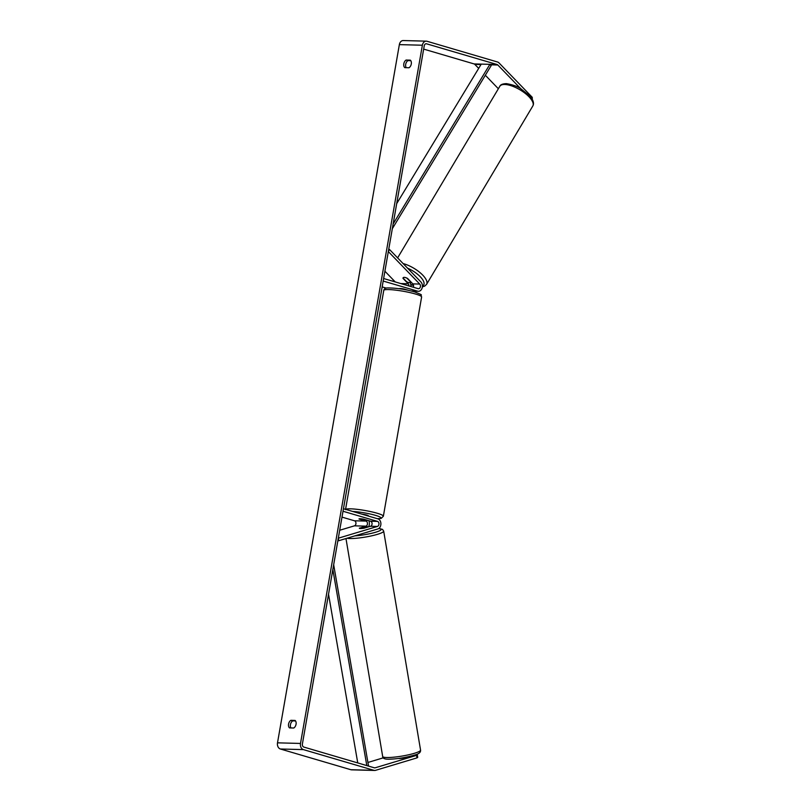 <?xml version="1.0" encoding="UTF-8"?>
<svg xmlns="http://www.w3.org/2000/svg" width="811" height="811" viewBox="0 0 811 811"><rect width="100%" height="100%" fill="white"/><g stroke="black" fill="none" stroke-linecap="round" stroke-linejoin="round"><path stroke-width="1.22" d="M408.957 285.959A2.585 1.926 91.5 0 0 408.227 283.759L403.006 278.355A4.319 1.703 30.1 0 1 403.087 277.818A4.319 1.703 30.1 0 1 404.294 277.362A4.319 1.703 30.1 0 1 407.609 278.477L412.829 283.88A2.585 1.926 -88.5 0 1 413.286 287.236M389.523 249.514L420.929 281.995A5.18 3.862 -88.5 0 1 422.166 287.824A5.18 3.862 -88.5 0 1 418.405 291.291A5.18 3.862 -88.5 0 1 417.655 291.179L383.187 281.052L383.623 278.518L418.091 288.645A2.585 1.926 -88.5 0 0 418.466 288.706A2.585 1.926 -88.5 0 0 420.351 286.972A2.585 1.926 -88.5 0 0 419.733 284.063L388.327 251.572L389.523 249.514L388.692 249.484M408.856 290.439L403.858 288.969A4.319 0.558 -170.1 0 0 399.184 288.706M386.32 288.128L382.163 286.901M410.853 286.516A5.18 3.862 91.5 0 0 410.052 282.532M384.901 271.219L395.251 281.934M359.415 528.093A4.319 0.689 -8.9 0 0 359.344 528.255A4.319 0.689 -8.9 0 0 360.459 528.539A4.319 0.689 -8.9 0 0 364.017 528.214L370.526 526.258A2.585 1.926 91.5 0 0 372.067 523.724A2.585 1.926 91.5 0 0 370.576 521.209L363.683 519.182A4.319 0.558 -170.1 0 0 359.009 518.928A4.319 0.558 -170.1 0 0 359.08 519.06L365.974 521.088A2.585 1.926 -88.5 0 1 367.464 523.602A2.585 1.926 -88.5 0 1 365.923 526.136L359.435 528.245M377.48 521.382A2.585 1.926 91.5 0 1 378.96 523.906A2.585 1.926 91.5 0 1 377.429 526.44L338.309 538.2L338.704 540.734L377.825 528.965A5.18 3.862 91.5 0 0 380.896 523.896A5.18 3.862 91.5 0 0 377.916 518.858L343.448 508.73L343.012 511.254L377.48 521.382L370.576 521.209M338.704 540.734L337.873 540.714M339.687 530.262L354.417 525.842A2.585 1.926 91.5 0 0 355.958 523.308A2.585 1.926 91.5 0 0 354.468 520.784L341.989 517.114M368.741 520.662A5.18 3.862 -88.5 0 1 368.498 526.876M365.731 532.604A4.319 0.629 -9.6 0 0 368.285 531.834M363.369 528.316L367.859 526.917A4.319 0.629 -9.6 0 0 367.87 526.876A4.319 0.629 -9.6 0 0 366.754 526.643A4.319 0.629 -9.6 0 0 363.855 526.917L359.354 528.265A4.319 0.629 -9.6 0 0 359.354 528.285M360.459 528.539A4.319 0.629 -9.6 0 0 363.358 528.265M520.763 88.723L497.832 65.002A2.585 1.926 91.5 0 0 497.082 64.525L426.566 43.804A2.585 1.926 91.5 0 0 426.191 43.743A2.585 1.926 91.5 0 0 424.244 45.781L302.391 743.991A2.585 1.926 91.5 0 0 303.831 747.073L374.337 767.804A2.585 1.926 91.5 0 0 374.712 767.865A2.585 1.926 91.5 0 0 375.179 767.794L416.58 755.355L417.32 754.859L415.313 754.808M410.782 60.673L407.974 60.602A4.319 2.818 -73.6 0 0 405.693 64.353A4.319 2.818 -73.6 0 0 406.199 67.678M290.967 727.943A4.319 2.818 106.4 0 1 290.46 724.618A4.319 2.818 106.4 0 1 292.741 720.867L295.549 720.938M289.537 727.903A4.319 2.818 106.4 0 1 288.574 724.071A4.319 2.818 106.4 0 1 290.865 720.32L295.092 720.432A4.319 2.818 106.4 0 1 296.056 724.264A4.319 2.818 106.4 0 1 293.775 728.014L289.537 727.903M403.817 63.795A4.319 2.818 -73.6 0 0 404.77 67.637L409.008 67.749A4.319 2.818 -73.6 0 0 411.289 63.998A4.319 2.818 -73.6 0 0 410.336 60.156L406.098 60.044A4.319 2.818 -73.6 0 0 403.817 63.795M531.671 98.334L532.259 97.32L499.029 62.934A5.18 3.862 91.5 0 0 497.528 62.001L427.012 41.27A5.18 3.862 91.5 0 0 426.262 41.158A5.18 3.862 91.5 0 0 422.369 45.223L300.506 743.444A5.18 3.862 91.5 0 0 303.385 749.607L373.901 770.328A5.18 3.862 91.5 0 0 374.652 770.45A5.18 3.862 91.5 0 0 375.574 770.328L416.976 757.88L416.58 755.355M426.262 41.158L403.26 40.55A5.18 3.862 91.5 0 0 399.357 44.625L277.504 742.835A5.18 3.862 91.5 0 0 280.383 748.999L350.889 769.73A5.18 3.862 91.5 0 0 351.639 769.842L374.652 770.45M478.683 68.377L474.83 64.393A2.585 1.926 91.5 0 0 474.08 63.927L423.666 49.106M367.92 762.462L383.35 757.819M417.32 754.859L417.716 757.383L416.976 757.88M399.194 758.498A4.319 0.689 -8.9 0 0 402.783 758.184L406.017 757.21M498.359 88.744L485.333 75.261M532.259 97.32L532.28 99.317M407.974 60.602L406.098 60.044M292.741 720.867L290.865 720.32M362.02 514.184A4.319 0.558 9.9 0 1 366.947 515.107A4.319 0.558 9.9 0 1 368.316 515.776L368.275 516.019M367.505 520.378L367.515 520.409A4.319 0.558 9.9 0 1 363.48 520.277L359.009 518.959A4.319 0.558 9.9 0 1 359.009 518.928A4.319 0.558 9.9 0 1 363.034 519.07L367.505 520.378A4.319 0.558 9.9 0 1 367.515 520.409M403.209 288.858L403.138 289.284A4.319 0.558 9.9 0 1 405.358 289.73M404.294 277.362A4.319 1.642 30.8 0 1 407 278.214L410.619 281.944A4.319 1.642 30.8 0 1 410.528 282.187A4.319 1.642 30.8 0 1 409.352 282.603A4.319 1.642 30.8 0 1 406.646 281.752L403.026 278.021A4.319 1.642 30.8 0 1 403.097 277.798M394.815 281.802L392.179 278.751M393.153 223.927L489.895 64.333L481.268 64.11L396.701 203.612M489.895 64.333L491.131 65.681L392.321 228.692M366.805 765.584L332.845 569.515M357.752 762.928L328.526 594.21M368.549 766.101L333.676 564.75M417.655 291.179L411.319 291.007M408.227 283.759L400.786 283.566M419.733 284.063L412.829 283.88M365.974 521.088L354.468 520.784M365.923 526.136L354.417 525.842M377.429 526.44L370.526 526.258M387.607 757.525A19.211 2.798 170.4 0 1 382.68 756.491C382.701 758.427 384.87 759.339 389.179 759.208C397.157 758.964 405.368 757.667 413.813 755.294C418.608 754.179 420.868 752.446 420.564 750.114A19.211 2.798 170.4 0 1 408.673 754.777A19.211 2.798 170.4 0 1 387.607 757.525M346.986 538.24A19.211 2.798 -9.6 0 0 350.727 538.545A19.211 2.798 -9.6 0 0 371.793 535.797A19.211 2.798 -9.6 0 0 383.684 531.134L420.564 750.114M378.717 528.539A17.051 2.484 170.4 0 1 375.99 532.128A17.051 2.484 170.4 0 1 354.904 535.858M422.369 45.223L399.357 44.625M300.506 743.444L277.504 742.835M375.179 767.794L374.246 767.774M426.566 43.804L425.816 43.784M497.082 64.525L474.08 63.927M497.832 65.002L490.32 64.799M480.994 64.556L474.83 64.393M303.385 749.607L280.383 748.999M373.901 770.328L350.889 769.73M421.619 296.978A19.211 2.484 -170.1 0 0 415.496 294.018A19.211 2.484 -170.1 0 0 395.281 290.085A19.211 2.484 -170.1 0 0 383.775 290.379C384.15 288.665 385.529 287.844 387.922 287.915C396.792 288.037 405.703 289.365 414.674 291.909C424.873 296.066 419.845 293.835 421.619 296.978L383.36 516.232L381.18 518.391L377.5 518.736M345.668 509.379A19.211 2.484 9.9 0 1 357.965 509.44A19.211 2.484 9.9 0 1 377.237 513.262A19.211 2.484 9.9 0 1 383.36 516.232M377.328 518.685A17.051 2.21 -170.1 0 0 375.432 515.33A17.051 2.21 -170.1 0 0 352.653 511.437M532.827 105.957A19.211 7.299 -149.2 0 0 524.92 93.153A19.211 7.299 -149.2 0 0 505.071 84.486A19.211 7.299 -149.2 0 0 499.819 86.301C500.417 84.658 502.627 83.766 506.439 83.634C513.039 84.81 517.844 86.524 520.865 88.784L529.907 96.063C533.314 100.108 534.287 103.413 532.827 105.957L426.596 284.326L424.67 286.131L422.349 286.881M403.108 263.565A19.211 7.299 30.8 0 1 420.777 273.256A19.211 7.299 30.8 0 1 426.596 284.326M422.399 286.06A17.051 6.478 -149.2 0 0 421.487 278.092A17.051 6.478 -149.2 0 0 407.538 268.147M410.751 284.337A17.051 6.478 -149.2 0 0 413.529 285.401M411.501 291.119L418.405 291.291M345.973 538.545L382.68 756.491M383.684 531.134L382.498 529.37L378.818 528.468M345.516 509.622L383.775 290.379M397.623 257.888L499.819 86.301M410.792 284.549L413.559 285.624"/></g></svg>

